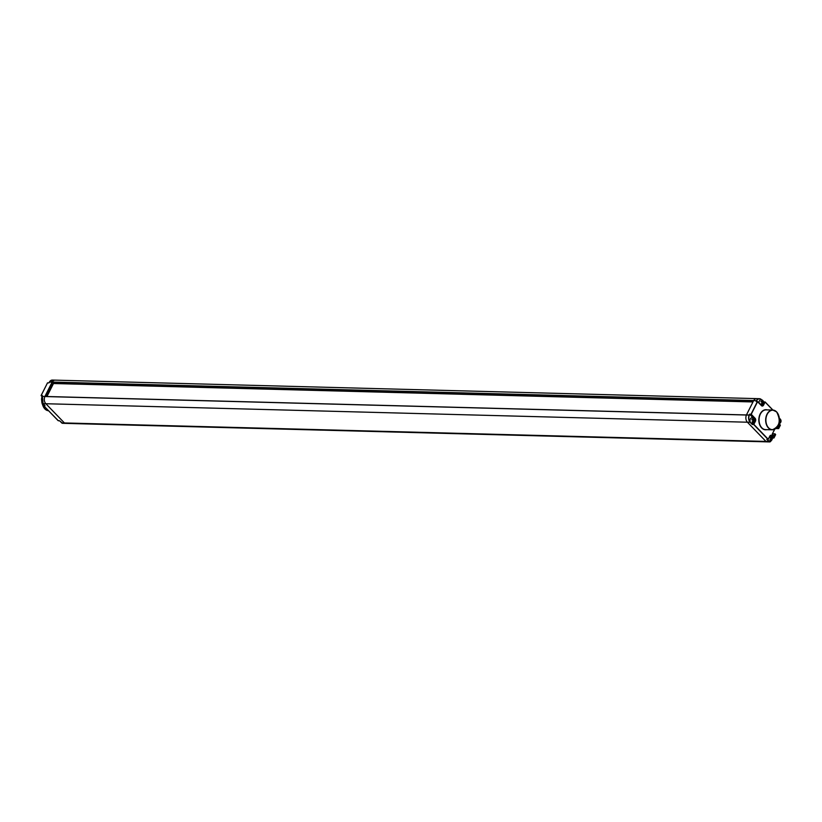 <?xml version="1.0" encoding="UTF-8"?>
<svg xmlns="http://www.w3.org/2000/svg" width="822" height="822" viewBox="0 0 822 822"><rect width="100%" height="100%" fill="white"/><g stroke="black" fill="none" stroke-linecap="round" stroke-linejoin="round"><path stroke-width="1.23" d="M47.481 382.939L41.1 395.536L42.014 396.636L41.151 395.516L42.354 395.546L42.158 396.389L44.891 396.471L42.158 396.389A5.456 3.771 91.5 0 0 43.114 403.664L45.847 403.736L64.414 422.95A2.374 1.644 91.5 0 0 65.318 423.381A2.374 1.644 -88.5 0 1 64.414 422.95L45.847 403.736A5.456 3.771 -88.5 0 1 44.861 396.543A5.456 3.771 -88.5 0 1 44.891 396.471L52.105 382.138A5.456 3.771 -88.5 0 1 52.125 382.096A5.456 3.771 -88.5 0 1 55.115 380.144L756.661 398.619A5.456 3.771 -88.5 0 1 756.805 398.629M53.214 383.381A7.901 5.477 91.5 0 0 52.772 383.792A1.973 1.367 91.5 0 0 52.444 384.264L46.412 396.255A1.973 1.367 91.5 0 0 46.299 396.502M47.46 382.888L48.93 382.857L47.46 382.888M48.93 382.836L52.382 380.072A5.456 3.771 91.5 0 0 49.361 382.066L48.981 382.857M58.105 420.628L43.813 405.821L44.183 404.804L43.73 405.626L45.056 405.678L43.042 403.592M58.3 420.7L43.761 405.801L45.056 405.678M43.926 404.506A2.764 1.911 -88.5 0 1 43.494 404.167A2.764 1.911 91.5 0 1 43.176 403.766M41.747 401.115A6.124 4.244 91.5 0 0 41.871 402.42A6.124 4.244 91.5 0 0 41.881 402.472M41.758 401.167A6.525 4.511 91.5 0 0 41.891 402.533A6.525 4.511 91.5 0 0 42.477 404.455M752.973 401.948L53.348 383.525L52.146 382.055L753.692 400.54A5.456 3.771 -88.5 0 1 756.661 398.619A5.456 3.771 91.5 0 0 753.651 400.612L746.438 414.946A5.456 3.771 91.5 0 0 747.393 422.21A5.456 3.771 -88.5 0 1 746.407 415.018L44.861 396.543L749.387 415.1L749.602 414.175L751.051 414.432L754.925 418.449A1.973 1.367 -88.5 0 1 755.223 421.203L753.682 424.522L768.046 439.39L769.813 436.235L768.241 439.277M45.847 403.736L747.393 422.21L765.96 441.424A2.374 1.644 91.5 0 0 766.864 441.856L62.585 423.309A2.374 1.644 91.5 0 1 61.671 422.878L61.609 422.806M46.946 396.512L53.481 383.525M772.814 410.044L765.097 402.061L763.535 405.154A2.137 1.48 -88.5 0 1 761.47 405.667L757.596 401.65L751.226 414.309L755.11 418.316A2.137 1.48 -88.5 0 1 755.418 421.296L753.682 424.522L752.253 424.481L750.137 422.282L747.393 422.21L765.96 441.424A2.374 1.644 91.5 0 0 766.864 441.856L769.608 441.928A2.374 1.644 -88.5 0 1 768.693 441.496L766.977 439.41L768.693 441.496L61.671 422.878L59.78 420.915L58.177 420.689L59.369 420.72M778.434 424.799L779.112 425.888L778.105 427.892L776.4 427.974M775.742 428.56L778.701 428.55L780.335 425.19L778.701 428.55L776.605 427.759M752.253 424.481L753.866 424.388L768.231 439.267L766.977 439.359M766.803 439.534L768.231 439.267L769.782 436.163A2.137 1.48 -88.5 0 1 771.858 435.65L773.851 437.992L775.649 434.612L773.985 437.859M775.064 433.893L775.649 434.612L773.995 437.91L772.711 437.941M772.475 433.728L775.054 433.841L772.444 433.8M772.248 434.098L774.694 429.228L772.238 434.088L773.738 436.03L775.054 433.954L773.749 435.927L772.3 434.468M753.938 418.901A1.973 1.367 91.5 0 0 753.62 418.408L749.736 414.401L749.387 415.1A5.292 3.668 -88.5 0 0 750.291 422.138M751.318 423.196L752.346 424.265L752.983 422.991M761.47 405.667L757.391 401.557L751.031 414.216L749.602 414.175M757.422 401.516L756.189 401.526L756.384 400.684A5.456 3.771 -88.5 0 1 759.405 398.691A5.456 3.771 -88.5 0 1 761.501 399.687L761.562 399.759M779.215 417.422L778.979 416.353M764.922 401.927L763.7 401.937L765.097 402.061L763.33 405.061L762.138 405.03A1.973 1.367 -88.5 0 1 761.604 405.678M779.009 416.456L779.215 417.453M778.845 423.649L780.355 425.262L778.691 428.498M780.335 425.077L778.866 423.587L780.335 425.077M767.851 439.41A2.764 1.911 -88.5 0 0 768.529 440.715A2.764 1.911 91.5 0 0 769.762 441.219A2.774 2.774 0 0 0 770.152 435.752A1.819 1.254 -88.5 0 1 770.173 435.763M770.964 438.753L772.135 439.297A2.774 2.538 17.2 0 1 771.807 439.945A2.754 1.12 -153.3 0 0 771.509 439.061A2.754 1.644 -44 0 1 770.296 440.315A2.774 0.575 -124.9 0 1 770.08 440.109A2.774 0.575 -124.9 0 1 769.854 439.862A2.754 1.644 -44 0 0 771.067 438.599A2.754 1.12 -153.3 0 0 769.628 437.684L769.957 437.037L769.762 437.746M770.091 437.921L771.396 437.951A2.754 1.644 -44 0 0 771.468 436.667A2.774 2.158 -20.9 0 1 771.704 436.872A2.774 2.158 -20.9 0 1 771.909 437.119L771.539 437.386M772.135 439.297A2.754 1.12 -153.3 0 0 771.837 438.414A2.754 1.644 -44 0 0 771.909 437.119M771.396 437.951A2.754 1.12 -153.3 0 0 769.957 437.037M770.8 438.383L771.837 438.414M770.748 439.04L771.509 439.061M770.07 439.698L770.296 440.315M779.739 421.326L780.9 421.871A2.774 2.538 17.2 0 1 780.571 422.518A2.754 1.12 -153.3 0 0 780.273 421.624A2.754 1.644 -44 0 1 779.061 422.888A2.774 0.575 -124.9 0 1 779.051 422.868L779.061 422.888M779.379 420.504L780.16 420.525A2.754 1.644 -44 0 0 780.232 419.241A2.774 2.158 -20.9 0 1 780.468 419.446A2.774 2.158 -20.9 0 1 780.674 419.693L780.304 419.96M780.9 421.871A2.754 1.12 -153.3 0 0 780.602 420.987A2.754 1.644 -44 0 0 780.674 419.693M780.16 420.525A2.754 1.12 -153.3 0 0 779.4 419.97M779.564 420.956L780.602 420.987M779.235 421.922A2.754 1.644 -44 0 0 779.831 421.172A2.754 1.12 -153.3 0 0 779.359 420.802M779.513 421.604L780.273 421.624M759.096 403.099A2.764 1.911 -88.5 0 1 761.203 399.708A2.774 2.774 0 0 1 761.141 405.215M762.271 402.759L763.433 403.304A2.774 2.538 17.2 0 1 763.114 403.951A2.754 1.12 -153.3 0 0 762.806 403.057A2.754 1.644 -44 0 1 761.604 404.321A2.774 0.575 -124.9 0 1 761.388 404.105A2.774 0.575 -124.9 0 1 761.162 403.869A2.754 1.644 -44 0 0 762.364 402.605A2.754 1.12 -153.3 0 0 760.925 401.691L761.254 401.044L761.059 401.753M761.388 401.927L762.693 401.958A2.754 1.644 -44 0 0 762.765 400.674A2.774 2.158 -20.9 0 1 763.011 400.879A2.774 2.158 -20.9 0 1 763.206 401.126L762.837 401.393M763.433 403.304A2.754 1.12 -153.3 0 0 763.135 402.42A2.754 1.644 -44 0 0 763.206 401.126M762.693 401.958A2.754 1.12 -153.3 0 0 761.254 401.044M762.107 402.39L763.135 402.42M762.056 403.037L762.806 403.057M761.378 403.705L761.604 404.321M750.743 422.796A2.764 1.911 91.5 0 0 751.966 423.299A2.774 2.774 0 0 0 752.109 417.782A2.764 1.911 -88.5 0 0 750.096 419.559A2.764 1.911 -88.5 0 0 750.743 422.796M753.178 420.833L754.349 421.378A2.774 2.538 17.2 0 1 754.021 422.025A2.754 1.12 -153.3 0 0 753.723 421.131A2.754 1.644 -44 0 1 752.51 422.395A2.774 0.575 -124.9 0 1 752.294 422.179A2.774 0.575 -124.9 0 1 752.068 421.943A2.754 1.644 -44 0 0 753.281 420.679A2.754 1.12 -153.3 0 0 751.842 419.765L752.161 419.117L751.966 419.826M752.305 420.001L753.599 420.032A2.754 1.644 -44 0 0 753.671 418.747A2.774 2.158 -20.9 0 1 753.918 418.953A2.774 2.158 -20.9 0 1 754.113 419.199L753.743 419.467M754.349 421.378A2.754 1.12 -153.3 0 0 754.041 420.494A2.754 1.644 -44 0 0 754.113 419.199M753.599 420.032A2.754 1.12 -153.3 0 0 752.161 419.117M753.014 420.463L754.041 420.494M752.962 421.111L753.723 421.131M752.284 421.778L752.51 422.395M48.529 410.743A9.885 6.843 -88.5 0 1 44.891 408.935A9.885 6.843 -88.5 0 1 42.23 402.965A9.72 6.73 -88.5 0 0 42.312 403.479M41.768 397.591A5.292 3.668 91.5 0 0 41.686 400.633M48.94 382.898L47.512 382.867L41.151 395.516L42.354 395.546M52.105 382.138L49.361 382.066L52.105 382.138M44.994 405.606L43.063 403.643L42.415 395.885M59.78 420.915L62.585 423.309M52.156 382.292L753.569 400.766M779.112 425.888L777.9 427.789L778.496 428.611L775.773 428.539M767.265 409.901A10.039 6.946 91.5 0 0 759.446 415.788A10.039 6.946 91.5 0 0 761.655 427.943A10.039 6.946 91.5 0 0 766.751 429.659M776.564 411.853A9.885 6.843 91.5 0 0 772.772 410.044L766.155 409.87A9.885 6.843 91.5 0 0 759.436 416.672A9.885 6.843 91.5 0 0 761.84 427.82A9.885 6.843 91.5 0 0 765.631 429.629L772.248 429.803A9.885 6.843 91.5 0 0 778.999 422.878M772.772 410.044A9.885 6.843 91.5 0 0 766.053 416.846A9.885 6.843 91.5 0 0 768.457 427.995A9.885 6.843 91.5 0 0 772.248 429.803C779.688 426.659 781.147 420.689 776.615 411.873L772.772 410.044M776.615 411.986A9.72 6.73 91.5 0 0 767.203 414.319A9.72 6.73 91.5 0 0 768.632 427.872A9.72 6.73 91.5 0 0 778.044 425.539A9.72 6.73 91.5 0 0 776.615 411.986M779.143 417.319A9.885 6.843 91.5 0 0 776.636 411.925M770.913 435.413A1.973 1.367 -88.5 0 0 769.803 436.174L770.913 435.413A1.973 1.367 -88.5 0 1 771.673 435.773L773.79 437.972L772.444 438.126L772.043 437.366M771.858 435.65L770.656 435.937M772.269 438.475L772.588 437.931M771.098 440.715L771.026 440.849A2.209 1.531 -88.5 0 1 768.878 441.363M774.879 433.821L772.464 433.759M773.738 436.03L772.197 434.324M772.238 434.088L774.756 429.207M778.352 425.015L778.907 425.796L777.992 425.765M779.061 425.447L778.095 425.549M771.159 440.674L770.995 440.921A2.374 1.644 -88.5 0 1 769.608 441.928L771.067 440.736M756.394 401.465L756.589 400.787A5.292 3.668 -88.5 0 1 761.501 399.769M761.902 405.01A1.819 1.254 -88.5 0 1 761.439 405.523M750.311 422.169L750.137 422.282A5.456 3.771 -88.5 0 1 749.181 415.018L44.953 396.461M755.418 421.296L754.401 421.183M755.11 418.316L753.62 418.408M753.651 400.612L756.384 400.684L753.651 400.612M763.556 402.215L765.097 401.948L772.927 410.055M772.896 410.055L765.107 401.999M779.307 418.131L780.119 418.973M763.535 405.154L763.33 405.061A1.973 1.367 -88.5 0 1 762.179 405.893A1.973 1.367 -88.5 0 1 761.491 405.606M762.179 405.893L757.607 401.588M48.683 410.743L44.84 408.914L42.158 402.759M54.971 380.144L52.382 380.072M42.025 402.009A2.774 2.774 0 0 0 43.946 404.558M756.661 398.619L759.405 398.691L761.645 399.821M779.225 417.514L778.968 416.312M779.307 418.09L780.273 419.117M779.924 423.238L779.462 424.173M778.999 423.7A2.774 2.774 0 0 0 779.348 418.47"/></g></svg>
